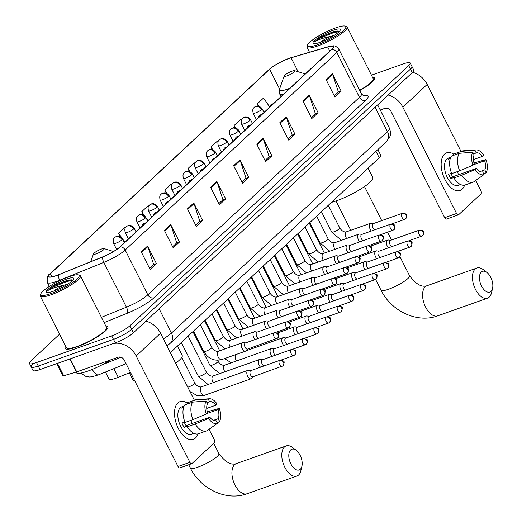 <?xml version="1.0" encoding="UTF-8"?>
<svg xmlns="http://www.w3.org/2000/svg" width="522" height="522" viewBox="0 0 522 522"><rect width="100%" height="100%" fill="white"/><g stroke="black" fill="none" stroke-linecap="round" stroke-linejoin="round"><path stroke-width="0.78" d="M130.467 372.388L118.253 377.328A14.988 2.884 153.2 0 1 116.093 378.143A14.988 2.884 153.2 0 1 109.013 379.024L105.483 372.029M377.863 149.573L380.734 155.249A14.988 2.884 153.2 0 1 379.226 157.788L170.355 352.689M32.703 364.389A14.988 2.884 -26.8 0 0 31.203 366.933L32.971 370.437A14.988 2.884 -26.8 0 0 40.05 369.556L115.251 342.869A14.988 2.884 -26.8 0 0 133.423 332.782L412.256 72.597A14.988 2.884 -26.8 0 0 413.763 70.052L411.995 66.548A14.988 2.884 -26.8 0 1 410.488 69.093A14.988 2.884 -26.8 0 0 411.995 66.548L410.227 63.051A14.988 2.884 -26.8 0 0 403.147 63.932L371.449 75.181M59.56 334.184L30.935 360.891A14.988 2.884 -26.8 0 0 29.434 363.436A14.988 2.884 -26.8 0 0 36.514 362.555L111.715 335.868L113.483 339.372A14.988 2.884 -26.8 0 0 131.655 329.278L410.488 69.093L131.655 329.278A14.988 2.884 -26.8 0 1 113.483 339.372L38.282 366.053L113.483 339.372L115.251 342.869M31.203 366.933A14.988 2.884 -26.8 0 0 38.282 366.053A14.988 2.884 -26.8 0 1 31.203 366.933L29.434 363.436M76.421 347.058A23.979 4.62 -26.8 0 0 98.462 336.161A23.979 4.62 -26.8 0 0 107.904 326.837A23.979 4.62 -26.8 0 0 105.842 326.08A23.979 4.62 -26.8 0 1 107.904 326.837A23.979 4.62 -26.8 0 1 98.462 336.161A23.979 4.62 -26.8 0 1 76.421 347.058A23.979 4.62 -26.8 0 1 65.093 348.468A23.979 4.62 -26.8 0 0 76.421 347.058M359.756 90.554A23.979 4.62 -26.8 0 0 374.561 78.019A23.979 4.62 -26.8 0 0 372.499 77.263A23.979 4.62 -26.8 0 1 374.561 78.019A23.979 4.62 -26.8 0 1 359.756 90.554M56.356 275.557A15.986 3.08 153.2 0 1 48.8 276.497A15.986 3.08 153.2 0 1 50.406 273.782L269.613 69.243A15.986 3.08 153.2 0 1 291.093 57.792L327.685 46.993A15.986 3.08 153.2 0 1 333.14 46.739A15.986 3.08 153.2 0 1 331.535 49.453L119.884 246.945A15.986 3.08 153.2 0 1 102.801 256.831L58.653 274.683A15.986 3.08 153.2 0 1 56.356 275.557M56.187 275.714A16.384 3.158 -26.8 0 0 58.542 274.82L102.69 256.968A16.384 3.158 -26.8 0 0 120.204 246.834L331.855 49.342A16.384 3.158 -26.8 0 0 328.736 46.582A16.384 3.158 -26.8 0 0 327.907 46.817L291.315 57.622A16.384 3.158 -26.8 0 0 270.494 68.323A16.384 3.158 -26.8 0 0 269.293 69.354L50.092 273.9A16.384 3.158 -26.8 0 0 56.187 275.714M65.707 346.354A23.979 4.62 -26.8 0 0 65.093 348.468A23.979 4.62 -26.8 0 1 65.707 346.354M111.715 335.868A14.988 2.884 -26.8 0 0 129.887 325.78L408.719 65.596A14.988 2.884 -26.8 0 0 410.227 63.051M286.154 116.745L294.995 134.245L288.699 140.124L279.857 122.624L286.154 116.745A4 3.269 -133 0 1 286.415 117.372L280.157 123.212M309.252 95.193L318.094 112.693L311.797 118.572L302.956 101.072L309.252 95.193A4 3.269 -133 0 1 309.513 95.82L303.249 101.66M332.351 73.641L341.192 91.148L334.889 97.02L326.048 79.52L332.351 73.641A4 3.269 -133 0 1 332.605 74.268L326.348 80.107M216.865 181.395L225.706 198.902L219.41 204.781L210.568 187.274L216.865 181.395A4 3.269 -133 0 1 217.126 182.021L210.868 187.861M193.773 202.947L202.614 220.454L196.311 226.333L187.47 208.826L193.773 202.947A4 3.269 -133 0 1 194.027 203.573L187.77 209.413M170.674 224.499L179.516 242.006L173.219 247.878L164.378 230.378L170.674 224.499A4 3.269 -133 0 1 170.935 225.126L164.671 230.965M147.576 246.051L156.417 263.558L150.121 269.43L141.279 251.93L147.576 246.051A4 3.269 -133 0 1 147.837 246.678L141.579 252.517M263.062 138.297L271.903 155.797L265.6 161.676L256.759 144.17L263.062 138.297A4 3.269 -133 0 1 263.316 138.917L257.059 144.764M239.963 159.849L248.805 177.35L242.508 183.229L233.667 165.722L239.963 159.849A4 3.269 -133 0 1 240.224 160.469L233.96 166.316M217.948 142.121L217.289 141.181L210.986 147.06L212.226 149.507M241.138 120.706L240.381 119.629L234.084 125.508L235.213 127.74M269.593 106.756L263.479 98.077L257.183 103.956L258.207 105.999M148.45 206.477L148 205.838L141.697 211.717L143.322 214.92M125.306 227.957L124.902 227.39L118.605 233.262L120.38 236.786M194.771 163.562L194.191 162.733L187.894 168.613L189.245 171.288M171.607 185.01L171.092 184.286L164.795 190.165L166.277 193.088M248.805 177.35L245.849 178.4M241.921 182.067L246.032 178.23L240.224 160.469M271.903 155.797L268.947 156.848M265.013 160.515L269.13 156.678L263.316 138.917M156.417 263.558L153.468 264.602M149.533 268.269L153.644 264.432L147.837 246.678M179.516 242.006L176.56 243.05M172.632 246.717L176.743 242.88L170.935 225.126M202.614 220.454L199.658 221.504M195.724 225.171L199.841 221.335L194.027 203.573M225.706 198.902L222.757 199.952M218.822 203.619L222.933 199.782L217.126 182.021M341.192 91.148L338.236 92.192M334.302 95.859L338.419 92.022L332.605 74.268M318.094 112.693L315.138 113.744M311.21 117.411L315.321 113.574L309.513 95.82M294.995 134.245L292.039 135.296M288.111 138.963L292.222 135.126L286.415 117.372M164.795 190.165L167.151 193.505M170.211 197.851L171.118 199.136M141.697 211.717L144.431 215.586M146.245 218.163L148.026 220.689M118.605 233.262L124.928 242.241M187.894 168.613L189.969 171.562M194.184 177.539L192.311 173.833A4.998 0.959 -26.8 0 1 191.809 174.681A4.998 4.091 -133 0 0 185.636 171.705A4.998 4.091 47 0 0 184.442 172.43C187.065 170.289 189.688 170.753 192.311 173.833M210.986 147.06L212.839 149.69M234.084 125.508L235.742 127.864M257.183 103.956L258.671 106.07M195.522 437.984A19.986 10.825 -109.5 0 1 178.283 428.314A19.986 10.825 -109.5 0 1 177.839 402.977A19.986 10.825 -109.5 0 1 186.967 402.919A19.986 10.825 -109.5 0 0 179.999 401.646A19.986 10.825 -109.5 0 0 177.839 402.977A19.986 10.825 -109.5 0 0 177.317 426.246A19.986 10.825 -109.5 0 0 193.368 439.315A19.986 10.825 -109.5 0 0 195.522 437.984A19.986 10.825 -109.5 0 0 197.975 433.932A19.986 10.825 -109.5 0 1 195.522 437.984M113.267 343.574A19.986 16.352 47 0 1 136.177 355.965L189.891 462.303A2.499 1.351 70.5 0 0 191.776 463.673A2.499 1.351 70.5 0 0 192.044 463.51L214.301 442.741A2.499 1.351 70.5 0 0 214.242 439.57L209.048 429.286M145.919 321.121A19.986 16.352 47 0 1 160.528 333.238L194.38 400.25M180.168 467.719A2.499 1.351 -109.5 0 1 179.901 467.888A2.499 1.351 -109.5 0 1 178.015 466.511L124.301 360.18A4.998 4.091 -133 0 0 118.135 357.205L76.747 371.892A2.499 0.483 153.2 0 1 76.421 371.997L63.704 375.755A2.499 0.483 153.2 0 1 62.855 375.794L56.715 363.645M206.444 430.963L198.53 433.769A16.489 8.933 -109.5 0 1 187.274 426.813L195.189 424.001A16.489 8.933 -109.5 0 0 206.444 430.963A16.489 8.933 -109.5 0 0 207.09 430.676L217.393 423.355L216.036 420.66A9.99 5.409 -109.5 0 1 209.844 417.189L186.093 425.619A9.99 5.409 70.5 0 1 184.253 422.226M192.977 419.623L206.34 414.018L207.632 412.817A9.99 5.409 -109.5 0 1 207.475 403.715L206.112 401.026L192.67 402.129L184.755 404.935A16.489 8.933 -109.5 0 0 185.062 422.435L192.977 419.623A16.489 8.933 -109.5 0 1 192.67 402.129M193.845 433.312L191.528 434.134A14.485 7.85 -109.5 0 1 179.894 424.66A14.485 7.85 -109.5 0 1 180.273 407.786A14.485 7.85 -109.5 0 1 181.839 406.827L184.155 406.005M183.6 407.441L181.695 408.119A14.485 7.85 -109.5 0 1 182.648 406.945A14.485 7.85 -109.5 0 1 183.79 406.155L184.142 406.031M206.953 402.684L209.576 401.757L208.213 399.062L194.771 400.172L186.856 402.977L187.372 404.008M186.856 402.977A16.489 8.933 -109.5 0 1 187.502 402.697L195.417 399.885A16.489 8.933 -109.5 0 1 196.742 399.611L209.505 398.756A12.991 7.034 -109.5 0 1 217.054 404.021L215.762 405.229L206.738 408.432M194.771 400.172A16.489 8.933 -109.5 0 1 195.417 399.885M206.843 413.554L217.974 409.6L219.266 408.4L207.312 411.78M206.34 414.018A12.991 7.034 -109.5 0 1 206.112 401.026M208.213 399.062A12.991 7.034 -109.5 0 1 209.505 398.756M219.266 408.4A12.991 7.034 -109.5 0 1 219.494 421.398L218.137 418.703L213.394 420.386M217.224 423.016L219.494 421.398M209.576 401.757A9.99 5.409 -109.5 0 1 215.762 405.229M217.974 409.6A9.99 5.409 -109.5 0 1 218.137 418.703M184.892 422.004L181.956 423.048A14.485 7.85 -109.5 0 0 184.162 427.42L188.122 426.017L187.274 426.813M217.393 423.355A12.991 7.034 -109.5 0 1 208.552 418.396L209.844 417.189M195.189 424.001L208.552 418.396M190.987 420.334A9.99 5.409 -109.5 0 1 191.561 423.681M184.162 427.42L186.093 425.619M69.002 276.719A21.48 4.137 -26.8 0 0 40.807 293.912A21.48 4.137 -26.8 0 0 50.947 293.566A21.48 4.137 -26.8 0 0 72.219 282.8A21.48 4.137 -26.8 0 0 78.411 274.918A21.48 4.137 -26.8 0 0 69.002 276.719M40.807 293.912L40.357 295.198A22.485 4.326 -26.8 0 0 40.351 296.15A22.485 4.326 -26.8 0 0 50.967 294.832A22.485 4.326 -26.8 0 0 71.631 284.62A22.485 4.326 -26.8 0 0 80.486 275.877A22.485 4.326 -26.8 0 0 79.709 275.316L78.411 274.918M40.351 296.15L66.431 347.789A22.485 4.326 -26.8 0 0 77.054 346.471A22.485 4.326 -26.8 0 0 97.718 336.259A22.485 4.326 -26.8 0 0 106.566 327.516L80.486 275.877M75.938 372.14L76.14 372.545A24.978 4.809 -26.8 0 0 87.937 371.077A24.978 4.809 -26.8 0 0 110.762 359.821M72.63 280.301L71.038 279.831L66.431 280.621L54.627 285.469L47.802 290.552C51.815 288.372 57.198 286.604 63.952 285.24L67.501 284.262M63.952 285.24A11.288 2.173 -26.8 0 0 53.681 291.087M56.715 289.899L60.617 288.111M53.551 291.139A15.288 2.943 -26.8 0 0 73.615 278.892A15.288 2.943 -26.8 0 0 66.398 279.146A15.288 2.943 -26.8 0 0 51.267 286.8A15.288 2.943 -26.8 0 0 46.849 292.411A15.288 2.943 -26.8 0 0 53.551 291.139M47.802 290.552L53.518 286.93L67.181 281.384L72.395 280.549M54.627 285.469L66.829 280.686L71.475 279.857M300.359 469.219A10.988 5.951 70.5 0 0 301.918 466.231A10.988 5.951 70.5 0 0 296.294 450.382A10.988 5.951 70.5 0 0 290.63 449.964A10.988 5.951 70.5 0 0 290.871 463.901A10.988 5.951 70.5 0 0 300.359 469.219M301.918 466.231L300.881 470.648A15.986 8.659 -109.5 0 1 298.61 474.994A15.986 8.659 -109.5 0 1 296.881 476.057A15.986 8.659 -109.5 0 1 284.046 465.604A15.986 8.659 -109.5 0 1 284.464 446.989A15.986 8.659 -109.5 0 1 286.187 445.925A15.986 8.659 -109.5 0 1 292.705 447.608L296.294 450.382M101.379 249.079A5.996 1.155 -26.8 0 0 93.51 253.881A5.996 1.155 -26.8 0 0 96.342 253.783A5.996 1.155 -26.8 0 0 102.279 250.775A5.996 1.155 -26.8 0 0 104.008 248.576A5.996 1.155 -26.8 0 0 101.379 249.079M129.397 372.819L133.136 380.218A27.477 5.292 -26.8 0 0 134.846 381.053M175.66 363.188A27.477 5.292 -26.8 0 0 182.185 355.443L177.454 346.066M491.006 291.322A10.988 5.951 70.5 0 0 492.566 288.333A10.988 5.951 70.5 0 0 486.948 272.491A10.988 5.951 70.5 0 0 481.277 272.066A10.988 5.951 70.5 0 0 481.525 286.004A10.988 5.951 70.5 0 0 491.006 291.322M492.566 288.333L491.528 292.757A15.986 8.659 -109.5 0 1 489.258 297.103A15.986 8.659 -109.5 0 1 487.528 298.166A15.986 8.659 -109.5 0 1 474.694 287.713A15.986 8.659 -109.5 0 1 475.111 269.098A15.986 8.659 -109.5 0 1 476.84 268.034A15.986 8.659 -109.5 0 1 483.352 269.711L486.948 272.491M292.033 71.181A5.996 1.155 -26.8 0 0 284.164 75.984A5.996 1.155 -26.8 0 0 286.989 75.886A5.996 1.155 -26.8 0 0 292.927 72.884A5.996 1.155 -26.8 0 0 294.656 70.679A5.996 1.155 -26.8 0 0 292.033 71.181M331.463 202.353A27.477 5.292 -26.8 0 0 336.762 200.709A27.477 5.292 -26.8 0 0 362.02 188.227A27.477 5.292 -26.8 0 0 372.838 177.545L368.101 168.169M251.056 370.561L248.707 370.242A4.496 2.434 70.5 0 0 248.035 370.307A4.496 2.434 70.5 0 0 247.552 370.607A4.496 2.434 70.5 0 0 247.65 376.303A4.496 2.434 70.5 0 0 251.043 378.783A4.496 2.434 70.5 0 0 251.526 378.483A4.496 2.434 70.5 0 0 251.604 378.404L253.229 376.682M279.531 360.545A3.249 1.762 70.5 0 1 279.877 360.33L250.828 370.64A3.249 1.762 70.5 0 0 250.475 370.855A3.249 1.762 70.5 0 0 250.547 374.972A3.249 1.762 70.5 0 0 253 376.76L283.178 365.765A3.249 2.656 47 0 0 283.537 362.477A3.249 2.656 -133 0 0 279.531 360.545A3.249 1.762 70.5 0 0 279.446 364.33A3.249 1.762 70.5 0 0 282.05 366.451M262.683 359.704L260.341 359.39A4.496 2.434 70.5 0 0 259.669 359.449A4.496 2.434 70.5 0 0 259.18 359.749A4.496 2.434 70.5 0 0 259.284 365.452A4.496 2.434 70.5 0 0 260.537 367.194M291.159 349.694A3.249 1.762 70.5 0 0 291.074 353.472A3.249 1.762 70.5 0 0 293.684 355.599L294.813 354.908A3.249 2.656 47 0 0 295.171 351.626A3.249 2.656 -133 0 0 291.159 349.694A3.249 1.762 70.5 0 1 291.511 349.479L262.462 359.782A3.249 1.762 70.5 0 0 262.109 360.004A3.249 1.762 70.5 0 0 262.181 364.121A3.249 1.762 70.5 0 0 264.073 365.942M274.318 348.853L271.969 348.533A4.496 2.434 70.5 0 0 271.296 348.598A4.496 2.434 70.5 0 0 270.814 348.898A4.496 2.434 70.5 0 0 270.911 354.595A4.496 2.434 70.5 0 0 272.171 356.337M302.793 338.837A3.249 1.762 70.5 0 0 302.708 342.621A3.249 1.762 70.5 0 0 305.318 344.742L306.447 344.057A3.249 2.656 47 0 0 306.799 340.768A3.249 2.656 -133 0 0 302.793 338.837A3.249 1.762 70.5 0 1 303.145 338.621L274.089 348.931A3.249 1.762 70.5 0 0 273.743 349.146A3.249 1.762 70.5 0 0 273.815 353.263A3.249 1.762 70.5 0 0 275.707 355.084M285.952 337.995L283.603 337.682A4.496 2.434 70.5 0 0 282.931 337.741A4.496 2.434 70.5 0 0 282.448 338.041A4.496 2.434 70.5 0 0 282.546 343.744A4.496 2.434 70.5 0 0 283.805 345.486M314.427 327.986A3.249 1.762 70.5 0 0 314.342 331.764A3.249 1.762 70.5 0 0 316.945 333.891L318.074 333.206A3.249 2.656 47 0 0 318.433 329.917A3.249 2.656 -133 0 0 314.427 327.986A3.249 1.762 70.5 0 1 314.773 327.77L285.723 338.08A3.249 1.762 70.5 0 0 285.371 338.295A3.249 1.762 70.5 0 0 285.443 342.412A3.249 1.762 70.5 0 0 287.335 344.233M297.586 327.144L295.237 326.824A4.496 2.434 70.5 0 0 294.565 326.889A4.496 2.434 70.5 0 0 294.075 327.19A4.496 2.434 70.5 0 0 294.18 332.892A4.496 2.434 70.5 0 0 295.432 334.628M326.054 317.128A3.249 1.762 70.5 0 0 325.969 320.913A3.249 1.762 70.5 0 0 328.579 323.033L329.708 322.348A3.249 2.656 47 0 0 330.067 319.059A3.249 2.656 -133 0 0 326.054 317.128A3.249 1.762 70.5 0 1 326.407 316.913L297.357 327.222A3.249 1.762 70.5 0 0 297.005 327.438A3.249 1.762 70.5 0 0 297.077 331.555A3.249 1.762 70.5 0 0 298.969 333.375M309.213 316.286L306.864 315.973A4.496 2.434 70.5 0 0 306.199 316.032A4.496 2.434 70.5 0 0 305.709 316.332A4.496 2.434 70.5 0 0 305.807 322.035A4.496 2.434 70.5 0 0 307.067 323.777M337.688 306.277A3.249 1.762 70.5 0 0 337.603 310.055A3.249 1.762 70.5 0 0 340.213 312.182L341.342 311.497A3.249 2.656 47 0 0 341.701 308.208A3.249 2.656 -133 0 0 337.688 306.277A3.249 1.762 70.5 0 1 338.041 306.062L308.991 316.371A3.249 1.762 70.5 0 0 308.639 316.586A3.249 1.762 70.5 0 0 308.711 320.704A3.249 1.762 70.5 0 0 310.603 322.524M320.847 305.435L318.498 305.116A4.496 2.434 70.5 0 0 317.826 305.181A4.496 2.434 70.5 0 0 317.343 305.481A4.496 2.434 70.5 0 0 317.441 311.184A4.496 2.434 70.5 0 0 318.701 312.926M349.322 295.419A3.249 1.762 70.5 0 0 349.238 299.204A3.249 1.762 70.5 0 0 351.841 301.325L352.976 300.639A3.249 2.656 47 0 0 353.329 297.351A3.249 2.656 -133 0 0 349.322 295.419A3.249 1.762 70.5 0 1 349.675 295.204L320.619 305.514A3.249 1.762 70.5 0 0 320.267 305.729A3.249 1.762 70.5 0 0 320.345 309.846A3.249 1.762 70.5 0 0 322.231 311.667M332.481 294.578L330.132 294.264A4.496 2.434 70.5 0 0 329.46 294.33A4.496 2.434 70.5 0 0 328.977 294.623A4.496 2.434 70.5 0 0 329.075 300.326A4.496 2.434 70.5 0 0 330.328 302.068M360.956 284.568A3.249 1.762 70.5 0 0 360.872 288.346A3.249 1.762 70.5 0 0 363.475 290.473L364.604 289.788A3.249 2.656 47 0 0 364.963 286.5A3.249 2.656 -133 0 0 360.956 284.568A3.249 1.762 70.5 0 1 361.302 284.353L332.253 294.662A3.249 1.762 70.5 0 0 331.901 294.878A3.249 1.762 70.5 0 0 331.972 298.995A3.249 1.762 70.5 0 0 333.865 300.816M344.109 283.727L341.766 283.407A4.496 2.434 70.5 0 0 341.094 283.472A4.496 2.434 70.5 0 0 340.605 283.772A4.496 2.434 70.5 0 0 340.709 289.475A4.496 2.434 70.5 0 0 341.962 291.217M372.584 273.717A3.249 1.762 70.5 0 0 372.499 277.495A3.249 1.762 70.5 0 0 375.109 279.616L376.238 278.931A3.249 2.656 47 0 0 376.597 275.649A3.249 2.656 -133 0 0 372.584 273.717A3.249 1.762 70.5 0 1 372.936 273.495L343.887 283.805A3.249 1.762 70.5 0 0 343.535 284.02A3.249 1.762 70.5 0 0 343.606 288.144A3.249 1.762 70.5 0 0 345.499 289.964M355.743 272.875L353.394 272.556A4.496 2.434 70.5 0 0 352.722 272.621A4.496 2.434 70.5 0 0 352.239 272.921A4.496 2.434 70.5 0 0 352.337 278.618A4.496 2.434 70.5 0 0 353.596 280.36M384.218 262.86A3.249 1.762 70.5 0 0 384.133 266.644A3.249 1.762 70.5 0 0 386.743 268.765L387.872 268.08A3.249 2.656 47 0 0 388.224 264.791A3.249 2.656 -133 0 0 384.218 262.86A3.249 1.762 70.5 0 1 384.57 262.644L355.515 272.954A3.249 1.762 70.5 0 0 355.169 273.169A3.249 1.762 70.5 0 0 355.241 277.286A3.249 1.762 70.5 0 0 357.126 279.107M367.377 262.018L365.028 261.705A4.496 2.434 70.5 0 0 364.356 261.763A4.496 2.434 70.5 0 0 363.873 262.064A4.496 2.434 70.5 0 0 363.971 267.766A4.496 2.434 70.5 0 0 365.23 269.509M395.852 252.009A3.249 1.762 70.5 0 0 395.767 255.787A3.249 1.762 70.5 0 0 398.371 257.914L399.5 257.222A3.249 2.656 47 0 0 399.859 253.94A3.249 2.656 -133 0 0 395.852 252.009A3.249 1.762 70.5 0 1 396.198 251.793L367.149 262.096A3.249 1.762 70.5 0 0 366.796 262.318A3.249 1.762 70.5 0 0 366.868 266.435A3.249 1.762 70.5 0 0 368.76 268.256M379.005 251.167L376.662 250.847A4.496 2.434 70.5 0 0 375.99 250.912A4.496 2.434 70.5 0 0 375.501 251.212A4.496 2.434 70.5 0 0 375.605 256.909A4.496 2.434 70.5 0 0 376.858 258.651M407.48 241.151A3.249 1.762 70.5 0 0 407.395 244.935A3.249 1.762 70.5 0 0 410.005 247.056L411.134 246.371A3.249 2.656 47 0 0 411.493 243.082A3.249 2.656 -133 0 0 407.48 241.151A3.249 1.762 70.5 0 1 407.832 240.936L378.783 251.245A3.249 1.762 70.5 0 0 378.43 251.46A3.249 1.762 70.5 0 0 378.502 255.578A3.249 1.762 70.5 0 0 380.394 257.398M390.639 240.309L388.29 239.996A4.496 2.434 70.5 0 0 387.618 240.055A4.496 2.434 70.5 0 0 387.135 240.355A4.496 2.434 70.5 0 0 387.233 246.058A4.496 2.434 70.5 0 0 388.492 247.8M419.114 230.3A3.249 1.762 70.5 0 0 419.029 234.078A3.249 1.762 70.5 0 0 421.639 236.205L422.768 235.52A3.249 2.656 47 0 0 423.12 232.231A3.249 2.656 -133 0 0 419.114 230.3A3.249 1.762 70.5 0 1 419.466 230.085L390.41 240.394A3.249 1.762 70.5 0 0 390.064 240.609A3.249 1.762 70.5 0 0 390.136 244.727A3.249 1.762 70.5 0 0 392.029 246.547M245.64 342.902L243.291 342.582A4.496 2.434 70.5 0 0 242.619 342.647A4.496 2.434 70.5 0 0 242.234 348.65A4.496 2.434 70.5 0 0 245.627 351.123A4.496 2.434 70.5 0 0 246.188 350.751L247.813 349.022M274.115 332.886A3.249 1.762 70.5 0 1 274.468 332.671L245.412 342.98A3.249 1.762 70.5 0 0 245.066 343.195A3.249 1.762 70.5 0 0 245.138 347.319A3.249 1.762 70.5 0 0 247.585 349.101L277.769 338.106A3.249 2.656 47 0 0 278.128 334.817A3.249 2.656 -133 0 0 274.115 332.886A3.249 1.762 70.5 0 0 274.03 336.67A3.249 1.762 70.5 0 0 276.64 338.791M257.274 332.051L254.925 331.731A4.496 2.434 70.5 0 0 254.253 331.796A4.496 2.434 70.5 0 0 253.868 337.793A4.496 2.434 70.5 0 0 255.127 339.535M285.749 322.035A3.249 1.762 70.5 0 0 285.664 325.819A3.249 1.762 70.5 0 0 288.268 327.94L289.397 327.255A3.249 2.656 47 0 0 289.756 323.966A3.249 2.656 -133 0 0 285.749 322.035A3.249 1.762 70.5 0 1 286.095 321.82L257.046 332.129A3.249 1.762 70.5 0 0 256.693 332.344A3.249 1.762 70.5 0 0 256.765 336.462A3.249 1.762 70.5 0 0 258.658 338.282M268.908 321.193L266.559 320.88A4.496 2.434 70.5 0 0 265.887 320.939A4.496 2.434 70.5 0 0 265.502 326.942A4.496 2.434 70.5 0 0 266.755 328.684M297.377 311.184A3.249 1.762 70.5 0 0 297.292 314.962A3.249 1.762 70.5 0 0 299.902 317.089L301.031 316.397A3.249 2.656 47 0 0 301.39 313.115A3.249 2.656 -133 0 0 297.377 311.184A3.249 1.762 70.5 0 1 297.729 310.962L268.68 321.271A3.249 1.762 70.5 0 0 268.328 321.493A3.249 1.762 70.5 0 0 268.399 325.611A3.249 1.762 70.5 0 0 270.292 327.431M280.536 310.342L278.187 310.022A4.496 2.434 70.5 0 0 277.521 310.088A4.496 2.434 70.5 0 0 277.13 316.084A4.496 2.434 70.5 0 0 278.389 317.826M309.011 300.326A3.249 1.762 70.5 0 0 308.926 304.111A3.249 1.762 70.5 0 0 311.536 306.231L312.665 305.546A3.249 2.656 47 0 0 313.024 302.258A3.249 2.656 -133 0 0 309.011 300.326A3.249 1.762 70.5 0 1 309.363 300.111L280.314 310.42A3.249 1.762 70.5 0 0 279.962 310.636A3.249 1.762 70.5 0 0 280.033 314.753A3.249 1.762 70.5 0 0 281.926 316.573M292.17 299.484L289.821 299.171A4.496 2.434 70.5 0 0 289.149 299.23A4.496 2.434 70.5 0 0 288.764 305.233A4.496 2.434 70.5 0 0 290.023 306.975M320.645 289.475A3.249 1.762 70.5 0 0 320.56 293.253A3.249 1.762 70.5 0 0 323.164 295.38L324.299 294.689A3.249 2.656 47 0 0 324.651 291.406A3.249 2.656 -133 0 0 320.645 289.475A3.249 1.762 70.5 0 1 320.997 289.26L291.942 299.569A3.249 1.762 70.5 0 0 291.589 299.785A3.249 1.762 70.5 0 0 291.667 303.902A3.249 1.762 70.5 0 0 293.553 305.722M303.804 288.633L301.455 288.314A4.496 2.434 70.5 0 0 300.783 288.379A4.496 2.434 70.5 0 0 300.398 294.382A4.496 2.434 70.5 0 0 301.651 296.118M332.279 278.618A3.249 1.762 70.5 0 0 332.194 282.402A3.249 1.762 70.5 0 0 334.798 284.523L335.927 283.837A3.249 2.656 47 0 0 336.285 280.549A3.249 2.656 -133 0 0 332.279 278.618A3.249 1.762 70.5 0 1 332.625 278.402L303.576 288.712A3.249 1.762 70.5 0 0 303.223 288.927A3.249 1.762 70.5 0 0 303.295 293.044A3.249 1.762 70.5 0 0 305.187 294.865M315.432 277.776L313.089 277.463A4.496 2.434 70.5 0 0 312.417 277.521A4.496 2.434 70.5 0 0 312.032 283.524A4.496 2.434 70.5 0 0 313.285 285.266M343.907 267.766A3.249 1.762 70.5 0 0 343.822 271.544A3.249 1.762 70.5 0 0 346.432 273.672L347.561 272.986A3.249 2.656 47 0 0 347.92 269.698A3.249 2.656 -133 0 0 343.907 267.766A3.249 1.762 70.5 0 1 344.259 267.551L315.21 277.861A3.249 1.762 70.5 0 0 314.857 278.076A3.249 1.762 70.5 0 0 314.929 282.193A3.249 1.762 70.5 0 0 316.821 284.014M327.066 266.925L324.717 266.605A4.496 2.434 70.5 0 0 324.045 266.67A4.496 2.434 70.5 0 0 323.66 272.673A4.496 2.434 70.5 0 0 324.919 274.415M355.541 256.909A3.249 1.762 70.5 0 0 355.456 260.693A3.249 1.762 70.5 0 0 358.066 262.814L359.195 262.129A3.249 2.656 47 0 0 359.547 258.84A3.249 2.656 -133 0 0 355.541 256.909A3.249 1.762 70.5 0 1 355.893 256.693L326.837 267.003A3.249 1.762 70.5 0 0 326.491 267.218A3.249 1.762 70.5 0 0 326.563 271.336A3.249 1.762 70.5 0 0 328.449 273.156M338.7 256.067L336.351 255.754A4.496 2.434 70.5 0 0 335.679 255.819A4.496 2.434 70.5 0 0 335.294 261.816A4.496 2.434 70.5 0 0 336.553 263.558M367.175 246.058A3.249 1.762 70.5 0 0 367.09 249.836A3.249 1.762 70.5 0 0 369.693 251.963L370.822 251.278A3.249 2.656 47 0 0 371.181 247.989A3.249 2.656 -133 0 0 367.175 246.058A3.249 1.762 70.5 0 1 367.521 245.842L338.471 256.152A3.249 1.762 70.5 0 0 338.119 256.367A3.249 1.762 70.5 0 0 338.191 260.485A3.249 1.762 70.5 0 0 340.083 262.305M350.327 245.216L347.985 244.896A4.496 2.434 70.5 0 0 347.313 244.962A4.496 2.434 70.5 0 0 346.928 250.965A4.496 2.434 70.5 0 0 348.181 252.707M378.802 235.2A3.249 1.762 70.5 0 0 378.718 238.985A3.249 1.762 70.5 0 0 381.328 241.105L382.456 240.42A3.249 2.656 47 0 0 382.815 237.132A3.249 2.656 -133 0 0 378.802 235.2A3.249 1.762 70.5 0 1 379.155 234.985L350.105 245.294A3.249 1.762 70.5 0 0 349.753 245.51A3.249 1.762 70.5 0 0 349.825 249.633A3.249 1.762 70.5 0 0 351.717 251.447M361.961 234.365L359.612 234.045A4.496 2.434 70.5 0 0 358.94 234.11A4.496 2.434 70.5 0 0 358.555 240.107A4.496 2.434 70.5 0 0 359.815 241.849M390.436 224.349A3.249 1.762 70.5 0 0 390.352 228.134A3.249 1.762 70.5 0 0 392.962 230.254L394.09 229.569A3.249 2.656 47 0 0 394.449 226.28A3.249 2.656 -133 0 0 390.436 224.349A3.249 1.762 70.5 0 1 390.789 224.134L361.733 234.443A3.249 1.762 70.5 0 0 361.387 234.659A3.249 1.762 70.5 0 0 361.459 238.776A3.249 1.762 70.5 0 0 363.351 240.596M373.595 223.507L371.246 223.194A4.496 2.434 70.5 0 0 370.574 223.253A4.496 2.434 70.5 0 0 370.189 229.256A4.496 2.434 70.5 0 0 371.449 230.998M402.071 213.498A3.249 1.762 70.5 0 0 401.986 217.276A3.249 1.762 70.5 0 0 404.589 219.403L405.718 218.711A3.249 2.656 47 0 0 406.077 215.429A3.249 2.656 -133 0 0 402.071 213.498A3.249 1.762 70.5 0 1 402.416 213.276L373.367 223.586A3.249 1.762 70.5 0 0 373.015 223.807A3.249 1.762 70.5 0 0 373.086 227.925A3.249 1.762 70.5 0 0 374.979 229.745M462.179 189.166A19.986 10.825 -109.5 0 1 444.94 179.496A19.986 10.825 -109.5 0 1 444.496 154.16A19.986 10.825 -109.5 0 1 453.625 154.101A19.986 10.825 -109.5 0 0 446.656 152.829A19.986 10.825 -109.5 0 0 444.496 154.16A19.986 10.825 -109.5 0 0 443.974 177.428A19.986 10.825 -109.5 0 0 460.019 190.497A19.986 10.825 -109.5 0 0 462.179 189.166A19.986 10.825 -109.5 0 0 464.632 185.114A19.986 10.825 -109.5 0 1 462.179 189.166M388.218 95.024A19.986 16.352 47 0 1 402.834 107.147L456.548 213.478A2.499 1.351 70.5 0 0 458.433 214.855A2.499 1.351 70.5 0 0 458.701 214.692L480.958 193.923A2.499 1.351 70.5 0 0 480.899 190.752L475.705 180.468M412.569 72.297A19.986 16.352 47 0 1 427.185 84.42L461.037 151.432M446.825 218.901A2.499 1.351 -109.5 0 1 446.558 219.07A2.499 1.351 -109.5 0 1 444.672 217.694L390.958 111.362A4.998 4.091 -133 0 0 384.792 108.387L380.244 109.998M473.102 182.145L465.187 184.951A16.489 8.933 -109.5 0 1 453.925 177.995L461.846 175.183A16.489 8.933 -109.5 0 0 473.102 182.145A16.489 8.933 -109.5 0 0 473.748 181.858L484.051 174.537L482.693 171.842A9.99 5.409 -109.5 0 1 476.501 168.371L452.75 176.801A9.99 5.409 70.5 0 1 450.91 173.408M459.634 170.805L472.997 165.2L474.289 163.999A9.99 5.409 -109.5 0 1 474.133 154.897L472.769 152.209L459.327 153.311L451.413 156.117A16.489 8.933 -109.5 0 0 451.719 173.617L459.634 170.805A16.489 8.933 -109.5 0 1 459.327 153.311M460.502 184.494L458.185 185.317A14.485 7.85 -109.5 0 1 446.551 175.842A14.485 7.85 -109.5 0 1 446.93 158.969A14.485 7.85 -109.5 0 1 448.496 158.009L450.812 157.187M450.258 158.623L448.352 159.295A14.485 7.85 -109.5 0 1 449.305 158.127A14.485 7.85 -109.5 0 1 450.447 157.337L450.793 157.213M473.611 153.866L476.234 152.939L474.87 150.245L461.428 151.354L453.514 154.16L454.029 155.191M453.514 154.16A16.489 8.933 -109.5 0 1 454.16 153.879L462.074 151.067A16.489 8.933 -109.5 0 1 463.399 150.793L476.162 149.931A12.991 7.034 -109.5 0 1 483.711 155.204L482.419 156.411L473.395 159.615M461.428 151.354A16.489 8.933 -109.5 0 1 462.074 151.067M473.5 164.737L484.631 160.783L485.923 159.582L473.969 162.962M472.997 165.2A12.991 7.034 -109.5 0 1 472.769 152.209M474.87 150.245A12.991 7.034 -109.5 0 1 476.162 149.931M485.923 159.582A12.991 7.034 -109.5 0 1 486.152 172.573L484.794 169.885L480.044 171.568M483.881 174.191L486.152 172.573M476.234 152.939A9.99 5.409 -109.5 0 1 482.419 156.411M484.631 160.783A9.99 5.409 -109.5 0 1 484.794 169.885M451.55 173.187L448.613 174.224A14.485 7.85 -109.5 0 0 450.819 178.602L454.779 177.199L453.925 177.995M484.051 174.537A12.991 7.034 -109.5 0 1 475.209 169.578L476.501 168.371M461.846 175.183L475.209 169.578M457.644 171.516A9.99 5.409 -109.5 0 1 458.218 174.857M450.819 178.602L452.75 176.801M335.659 27.894A21.48 4.137 -26.8 0 0 307.465 45.094A21.48 4.137 -26.8 0 0 317.604 44.748A21.48 4.137 -26.8 0 0 338.876 33.982A21.48 4.137 -26.8 0 0 345.068 26.1A21.48 4.137 -26.8 0 0 335.659 27.894M307.465 45.094L307.014 46.38A22.485 4.326 -26.8 0 0 307.008 47.332A22.485 4.326 -26.8 0 0 317.624 46.014A22.485 4.326 -26.8 0 0 338.289 35.803A22.485 4.326 -26.8 0 0 347.143 27.059A22.485 4.326 -26.8 0 0 346.367 26.498L345.068 26.1M339.287 31.483L337.695 31.007L333.082 31.803L321.284 36.651L314.459 41.727C318.472 39.555 323.855 37.786 330.609 36.423L334.152 35.437M330.609 36.423A11.288 2.173 -26.8 0 0 320.338 42.269M323.372 41.081L327.274 39.294M320.208 42.315A15.288 2.943 -26.8 0 0 340.272 30.074A15.288 2.943 -26.8 0 0 333.056 30.328A15.288 2.943 -26.8 0 0 317.924 37.982A15.288 2.943 -26.8 0 0 313.507 43.594A15.288 2.943 -26.8 0 0 320.208 42.315M359.619 90.293A22.485 4.326 -26.8 0 0 373.223 78.698L347.143 27.059M314.459 41.727L320.175 38.113L333.839 32.566L339.052 31.731M321.284 36.651L333.486 31.868L338.132 31.039M113.868 368.643L118.253 377.328M375.971 151.347L379.226 157.788M133.423 332.782L129.887 325.78M40.05 369.556L36.514 362.555M412.256 72.597L408.719 65.596M163.366 338.856A19.986 3.85 -26.8 0 0 171.418 333.121L159.132 308.789M101.49 365.126L120.974 357.244M386.319 141.684A9.99 8.176 -133 0 0 387.422 131.57A19.986 3.85 -26.8 0 0 389.425 128.177C391.715 134.056 389.536 137.253 389.745 136.921L386.319 141.684L170.322 343.235A9.99 8.176 -133 0 0 171.418 333.121L387.422 131.57L375.129 107.238M126.083 363.703L98.573 374.829A9.99 3.908 -112 0 1 92.309 369.393M50.406 273.782L51.939 276.817M331.855 49.342A4.998 4.091 47 0 1 336.827 52.526L125.176 250.025A19.986 3.85 153.2 0 1 103.819 262.383L59.671 280.236A19.986 3.85 153.2 0 1 56.794 281.325A19.986 3.85 153.2 0 1 47.358 282.5L49.336 286.421M58.542 274.82A4.998 1.958 -112 0 0 59.671 280.236L59.854 280.588M102.69 256.968A4.998 1.958 -112 0 0 103.819 262.383L126.454 307.19A19.986 3.85 -26.8 0 0 147.811 294.832L125.176 250.025A4.998 4.091 -133 0 0 120.204 246.834M328.736 46.582C333.799 45.956 334.53 44.39 338.83 49.14A19.986 3.85 153.2 0 1 336.827 52.526L359.462 97.34A19.986 3.85 -26.8 0 0 361.465 93.947L363.854 95.904M269.293 69.354A4.998 4.091 -133 0 0 269.117 69.511A4.998 4.091 -133 0 0 268.947 69.68M270.494 68.323L49.91 274.05A4.998 4.091 47 0 1 50.092 273.9M363.044 95.611A24.978 4.809 153.2 0 1 365.628 100.309L153.977 297.801A24.978 4.809 153.2 0 1 127.283 313.252L104.1 322.629M101.418 317.317L126.454 307.19A4.998 1.958 68 0 1 127.283 313.252M153.977 297.801A4.998 4.091 -133 0 1 147.811 294.832L359.462 97.34A4.998 4.091 -133 0 0 365.628 100.309M327.685 46.993L329.767 51.104M291.093 57.792L298.147 71.755M269.613 69.243L279.596 89.014M160.528 333.238L136.177 355.965M70.17 358.868L76.747 371.892M178.015 466.511L189.891 462.303M76.421 371.997L69.844 358.979M57.453 363.377L63.704 375.755M213.694 443.302L218.927 453.657A15.986 3.08 153.2 0 1 217.322 456.365A15.986 3.08 153.2 0 1 197.936 467.131A15.986 3.08 153.2 0 1 190.386 468.071C200.448 488.925 226.417 501.466 247.01 493.76L296.881 476.057M218.927 453.657C225.308 462.146 231.109 465.467 236.316 463.627A15.986 8.659 70.5 0 0 234.593 464.691A15.986 8.659 70.5 0 0 234.176 483.307A15.986 8.659 70.5 0 0 247.01 493.76M399.95 256.707L409.574 275.76A15.986 3.08 153.2 0 1 407.969 278.474A15.986 3.08 153.2 0 1 388.583 289.234A15.986 3.08 153.2 0 1 381.034 290.173C391.102 311.027 417.065 323.568 437.658 315.862L487.528 298.166M409.574 275.76C415.962 284.249 421.756 287.57 426.97 285.73A15.986 8.659 70.5 0 0 425.241 286.793A15.986 8.659 70.5 0 0 424.823 305.409A15.986 8.659 70.5 0 0 437.658 315.862M284.164 75.984L279.427 89.503A16.521 3.178 -26.8 0 0 287.224 89.236A16.521 3.178 -26.8 0 0 290.082 88.133M281.012 96.596L279.681 93.96A17.983 3.465 -26.8 0 0 283.524 94.254M116.641 249.49L113.594 243.461A4.998 0.959 -26.8 0 0 115.956 243.167A4.998 0.959 -26.8 0 0 122.011 239.8A4.998 4.091 -133 0 0 115.845 236.831A4.998 4.091 47 0 0 114.651 237.556C117.274 235.409 119.897 235.879 122.513 238.952A4.998 0.959 -26.8 0 1 122.011 239.8M187.776 387.174A4.496 0.868 -26.8 0 0 188.847 386.854A4.496 0.868 -26.8 0 0 194.171 383.938A4.496 0.868 -26.8 0 0 194.752 383.063C197.009 386.221 199.28 387.468 201.57 386.795A4.496 2.434 70.5 0 0 201.081 387.096A4.496 2.434 70.5 0 0 200.97 387.213A4.496 2.434 70.5 0 0 201.022 392.459A4.496 2.434 70.5 0 0 204.578 395.271L196.964 395.513L189.975 391.526M128.438 238.965L125.228 232.603A4.998 0.959 -26.8 0 0 127.59 232.316A4.998 0.959 -26.8 0 0 133.645 228.949A4.998 4.091 -133 0 0 127.479 225.98A4.998 4.091 47 0 0 126.278 226.698C128.908 224.558 131.531 225.021 134.147 228.101A4.998 0.959 -26.8 0 1 133.645 228.949M208.03 384.499L198.353 376.264A4.496 0.868 -26.8 0 0 200.481 375.997A4.496 0.868 -26.8 0 0 205.805 373.086A4.496 0.868 -26.8 0 0 206.379 372.206C208.643 375.37 210.914 376.616 213.198 375.938A4.496 2.434 70.5 0 0 212.715 376.238A4.496 2.434 70.5 0 0 212.598 376.355A4.496 2.434 70.5 0 0 213.23 382.659M140.072 228.107L136.862 221.752A4.998 0.959 -26.8 0 0 139.217 221.458A4.998 0.959 -26.8 0 0 145.279 218.098A4.998 4.091 -133 0 0 139.113 215.123A4.998 4.091 47 0 0 137.912 215.847C140.535 213.7 143.159 214.17 145.782 217.25A4.998 0.959 -26.8 0 1 145.279 218.098M219.664 373.648L209.988 365.407A4.496 0.868 -26.8 0 0 212.108 365.146A4.496 0.868 -26.8 0 0 217.439 362.229A4.496 0.868 -26.8 0 0 218.013 361.354C220.271 364.519 222.548 365.759 224.832 365.087A4.496 2.434 70.5 0 0 224.349 365.387A4.496 2.434 70.5 0 0 224.232 365.504A4.496 2.434 70.5 0 0 224.858 371.801M151.706 217.256L148.496 210.901A4.998 0.959 -26.8 0 0 150.851 210.607A4.998 0.959 -26.8 0 0 156.913 207.241A4.998 4.091 -133 0 0 150.741 204.272A4.998 4.091 47 0 0 149.546 204.996C152.17 202.849 154.793 203.319 157.409 206.392A4.998 0.959 -26.8 0 1 156.913 207.241M235.951 354.555A4.496 2.434 70.5 0 0 235.866 354.647A4.496 2.434 70.5 0 0 236.492 360.95M163.334 206.399L160.124 200.043A4.998 0.959 -26.8 0 0 162.486 199.75A4.998 0.959 -26.8 0 0 168.541 196.389A4.998 4.091 -133 0 0 162.375 193.414A4.998 4.091 47 0 0 161.174 194.138C163.804 191.998 166.427 192.461 169.043 195.541A4.998 0.959 -26.8 0 1 168.541 196.389M247.63 349.218A4.496 2.434 70.5 0 0 248.126 350.092M174.968 195.548L171.758 189.192A4.998 0.959 -26.8 0 0 174.12 188.899A4.998 0.959 -26.8 0 0 180.175 185.532A4.998 4.091 -133 0 0 174.009 182.563A4.998 4.091 47 0 0 172.808 183.287C175.431 181.141 178.054 181.61 180.677 184.684A4.998 0.959 -26.8 0 1 180.175 185.532M186.602 184.69L183.392 178.335A4.998 0.959 -26.8 0 0 185.747 178.041A4.998 0.959 -26.8 0 0 191.809 174.681M198.23 173.839L195.019 167.484A4.998 0.959 -26.8 0 0 197.381 167.19A4.998 0.959 -26.8 0 0 203.436 163.823A4.998 4.091 -133 0 0 197.27 160.854A4.998 4.091 47 0 0 196.07 161.579C198.699 159.432 201.322 159.902 203.939 162.975A4.998 0.959 -26.8 0 1 203.436 163.823M209.864 162.988L206.653 156.626A4.998 0.959 -26.8 0 0 209.015 156.332A4.998 0.959 -26.8 0 0 215.071 152.972A4.998 4.091 -133 0 0 208.904 149.997A4.998 4.091 47 0 0 207.704 150.721C210.333 148.581 212.956 149.044 215.573 152.124A4.998 0.959 -26.8 0 1 215.071 152.972M221.498 152.13L218.287 145.775A4.998 0.959 -26.8 0 0 220.643 145.481A4.998 0.959 -26.8 0 0 226.705 142.114A4.998 4.091 -133 0 0 220.532 139.146A4.998 4.091 47 0 0 219.338 139.87C221.961 137.723 224.584 138.193 227.207 141.266A4.998 0.959 -26.8 0 1 226.705 142.114M233.132 141.279L229.915 134.917A4.998 0.959 -26.8 0 0 232.277 134.63A4.998 0.959 -26.8 0 0 238.332 131.263A4.998 4.091 -133 0 0 232.166 128.295A4.998 4.091 47 0 0 230.972 129.012C233.595 126.872 236.218 127.335 238.835 130.415A4.998 0.959 -26.8 0 1 238.332 131.263M244.759 130.422L241.549 124.066A4.998 0.959 -26.8 0 0 243.911 123.773A4.998 0.959 -26.8 0 0 249.966 120.412A4.998 4.091 -133 0 0 243.8 117.437A4.998 4.091 47 0 0 242.6 118.161C245.229 116.014 247.852 116.484 250.469 119.564A4.998 0.959 -26.8 0 1 249.966 120.412M256.393 119.571L253.183 113.215A4.998 0.959 -26.8 0 0 255.539 112.922A4.998 0.959 -26.8 0 0 261.6 109.555A4.998 4.091 -133 0 0 255.428 106.586A4.998 4.091 47 0 0 254.234 107.31C256.857 105.163 259.48 105.633 262.103 108.706A4.998 0.959 -26.8 0 1 261.6 109.555M141.455 226.816L142.943 224.153A4.998 4.091 47 0 1 144.144 223.429A4.998 4.091 -133 0 1 145.325 223.207M205.916 351.215A4.496 0.868 -26.8 0 0 211.24 348.304A4.496 0.868 -26.8 0 0 211.815 347.43C214.079 350.588 216.349 351.835 218.64 351.162A4.496 2.434 70.5 0 0 218.039 351.58A4.496 2.434 70.5 0 0 218.248 357.159A4.496 2.434 70.5 0 0 221.648 359.632C214.04 361.407 208.089 358.686 203.789 351.482A4.496 0.868 -26.8 0 0 205.916 351.215M153.09 215.964L154.577 213.296A4.998 4.091 47 0 1 155.778 212.571A4.998 4.091 -133 0 1 156.952 212.356M225.099 348.866L215.423 340.625A4.496 0.868 -26.8 0 0 217.543 340.364A4.496 0.868 -26.8 0 0 222.874 337.447A4.496 0.868 -26.8 0 0 223.449 336.573C225.706 339.737 227.983 340.977 230.267 340.305A4.496 2.434 70.5 0 0 229.667 340.722A4.496 2.434 70.5 0 0 229.882 346.308A4.496 2.434 70.5 0 0 230.293 347.026M164.717 205.113L166.211 202.445A4.998 4.091 47 0 1 167.405 201.72A4.998 4.091 -133 0 1 168.586 201.499M236.734 338.015L227.057 329.773A4.496 0.868 -26.8 0 0 229.178 329.512A4.496 0.868 -26.8 0 0 234.502 326.596A4.496 0.868 -26.8 0 0 235.083 325.721C237.34 328.88 239.618 330.126 241.901 329.454A4.496 2.434 70.5 0 0 241.301 329.871A4.496 2.434 70.5 0 0 241.516 335.45A4.496 2.434 70.5 0 0 241.927 336.168M176.351 194.256L177.839 191.587A4.998 4.091 47 0 1 179.039 190.863A4.998 4.091 -133 0 1 180.22 190.647M248.368 327.157L238.684 318.922A4.496 0.868 -26.8 0 0 240.812 318.655A4.496 0.868 -26.8 0 0 246.136 315.738A4.496 0.868 -26.8 0 0 246.717 314.864C248.974 318.028 251.245 319.275 253.535 318.596A4.496 2.434 70.5 0 0 252.935 319.014A4.496 2.434 70.5 0 0 253.15 324.599A4.496 2.434 70.5 0 0 253.561 325.317M187.985 183.405L189.473 180.736A4.998 4.091 47 0 1 190.674 180.012A4.998 4.091 -133 0 1 191.855 179.796M259.995 316.306L250.319 308.065A4.496 0.868 -26.8 0 0 252.446 307.804A4.496 0.868 -26.8 0 0 257.77 304.887A4.496 0.868 -26.8 0 0 258.344 304.013C260.608 307.171 262.879 308.417 265.163 307.745A4.496 2.434 70.5 0 0 264.563 308.163A4.496 2.434 70.5 0 0 264.778 313.742A4.496 2.434 70.5 0 0 265.189 314.459M199.613 172.547L201.107 169.878A4.998 4.091 47 0 1 202.301 169.154A4.998 4.091 -133 0 1 203.482 168.939M271.629 305.448L261.953 297.214A4.496 0.868 -26.8 0 0 264.073 296.946A4.496 0.868 -26.8 0 0 269.404 294.036A4.496 0.868 -26.8 0 0 269.978 293.155C272.236 296.32 274.513 297.566 276.797 296.887A4.496 2.434 70.5 0 0 276.197 297.305A4.496 2.434 70.5 0 0 276.412 302.89A4.496 2.434 70.5 0 0 276.823 303.608M211.247 161.696L212.735 159.027A4.998 4.091 47 0 1 213.935 158.303A4.998 4.091 -133 0 1 215.116 158.088M283.263 294.597L273.58 286.356A4.496 0.868 -26.8 0 0 275.707 286.095A4.496 0.868 -26.8 0 0 281.032 283.178A4.496 0.868 -26.8 0 0 281.612 282.304C283.87 285.469 286.141 286.708 288.431 286.036A4.496 2.434 70.5 0 0 287.831 286.454A4.496 2.434 70.5 0 0 288.046 292.039A4.496 2.434 70.5 0 0 288.457 292.751M222.881 150.838L224.369 148.17A4.998 4.091 47 0 1 225.569 147.452A4.998 4.091 -133 0 1 226.75 147.23M294.891 283.74L285.214 275.505A4.496 0.868 -26.8 0 0 287.341 275.238A4.496 0.868 -26.8 0 0 292.666 272.327A4.496 0.868 -26.8 0 0 293.24 271.447C295.504 274.611 297.775 275.857 300.059 275.179A4.496 2.434 70.5 0 0 299.458 275.596A4.496 2.434 70.5 0 0 299.674 281.182A4.496 2.434 70.5 0 0 300.091 281.9M234.515 139.987L236.003 137.319A4.998 4.091 47 0 1 237.197 136.594A4.998 4.091 -133 0 1 238.378 136.379M306.525 272.889L296.848 264.647A4.496 0.868 -26.8 0 0 298.969 264.386A4.496 0.868 -26.8 0 0 304.3 261.47A4.496 0.868 -26.8 0 0 304.874 260.595C307.132 263.76 309.409 265 311.693 264.328A4.496 2.434 70.5 0 0 311.092 264.745A4.496 2.434 70.5 0 0 311.308 270.331A4.496 2.434 70.5 0 0 311.719 271.042M246.143 129.13L247.637 126.468A4.998 4.091 47 0 1 248.831 125.743A4.998 4.091 -133 0 1 250.012 125.521M318.159 262.031L308.482 253.796A4.496 0.868 -26.8 0 0 310.603 253.529A4.496 0.868 -26.8 0 0 315.927 250.619A4.496 0.868 -26.8 0 0 316.508 249.744C318.766 252.902 321.037 254.149 323.327 253.477A4.496 2.434 70.5 0 0 322.726 253.894A4.496 2.434 70.5 0 0 322.942 259.473A4.496 2.434 70.5 0 0 323.353 260.191M257.777 118.279L259.264 115.61A4.998 4.091 47 0 1 260.465 114.886A4.998 4.091 -133 0 1 261.646 114.67M329.787 251.18L320.11 242.939A4.496 0.868 -26.8 0 0 322.237 242.678A4.496 0.868 -26.8 0 0 327.562 239.761A4.496 0.868 -26.8 0 0 328.136 238.887C330.4 242.051 332.671 243.291 334.961 242.619A4.496 2.434 70.5 0 0 334.361 243.037A4.496 2.434 70.5 0 0 334.569 248.622A4.496 2.434 70.5 0 0 334.987 249.34M269.411 107.428L270.898 104.759A4.998 4.091 47 0 1 272.099 104.035A4.998 4.091 -133 0 1 273.274 103.813M341.421 240.329L331.744 232.088A4.496 0.868 -26.8 0 0 333.865 231.827A4.496 0.868 -26.8 0 0 339.196 228.91A4.496 0.868 -26.8 0 0 339.77 228.036C342.027 231.194 344.305 232.44 346.588 231.768A4.496 2.434 70.5 0 0 345.988 232.186A4.496 2.434 70.5 0 0 346.203 237.764A4.496 2.434 70.5 0 0 346.615 238.482M427.185 84.42L402.834 107.147M444.672 217.694L456.548 213.478M98.573 374.829L91.937 376.812L89.282 377.001L85.177 376.179L80.956 373.06M389.425 128.177L377.66 104.883M170.322 343.235L166.929 345.897M49.91 274.05C47.665 274.742 46.817 277.554 47.358 282.5M338.83 49.14L361.465 93.947M191.776 463.673L179.901 467.888M236.316 463.627L286.187 445.925M188.71 464.763L190.386 468.071M93.51 253.881L90.776 261.698M104.008 248.576L113.502 251.5M426.97 285.73L476.84 268.034M335.979 200.983L350.777 230.28M375.592 279.4L381.034 290.173M279.681 93.96L279.427 89.503M294.656 70.679L305.285 73.948M364.519 186.569L381.726 220.623M387.559 232.173L391.513 240.003M113.594 243.461C112.374 238.156 114.455 238.26 114.651 237.556M201.57 386.795L248.035 370.307M181.787 357.4L194.752 383.063M124.419 242.717L122.513 238.952M204.578 395.271L251.043 378.783M279.877 360.33C284.738 361.185 284.914 360.898 283.178 365.765M125.228 232.603C124.008 227.305 126.089 227.409 126.278 226.698M181.291 342.484L198.353 376.264M213.198 375.938L259.669 359.449M188.142 336.096L206.379 372.206M136.046 231.866L134.147 228.101M293.684 355.599L280.869 360.147M291.511 349.479C296.372 350.327 296.548 350.04 294.813 354.908M136.862 221.752C135.635 216.447 137.723 216.558 137.912 215.847M192.925 331.633L209.988 365.407M224.832 365.087L271.296 348.598M217.498 360.33L218.013 361.354M147.68 221.008L145.782 217.25M305.318 344.742L292.503 349.29M303.145 338.621C308 339.476 308.176 339.189 306.447 344.057M148.496 210.901C147.269 205.596 149.351 205.701 149.546 204.996M231.298 362.79L224.519 358.614M204.559 320.776L219.71 350.777M246.143 350.797L282.931 337.741M159.314 210.157L157.409 206.392M316.945 333.891L304.13 338.439M314.773 327.77C319.634 328.619 319.81 328.331 318.074 333.206M160.124 200.043C158.903 194.739 160.985 194.85 161.174 194.138M216.186 309.924L231.344 339.926M277.319 333.01L294.565 326.889M170.942 199.3L169.043 195.541M328.579 323.033L315.764 327.581M326.407 316.913C331.268 317.767 331.444 317.48 329.708 322.348M171.758 189.192C170.531 183.888 172.619 183.992 172.808 183.287M227.82 299.067L242.978 329.069M288.953 322.152L306.199 316.032M182.576 188.449L180.677 184.684M340.213 312.182L327.398 316.73M338.041 306.062C342.895 306.91 343.071 306.623 341.342 311.497M183.392 178.335C182.165 173.03 184.253 173.141 184.442 172.43M239.454 288.216L254.605 318.218M300.581 311.301L317.826 305.181M351.841 301.325L339.026 305.872M349.675 295.204C354.529 296.059 354.706 295.772 352.976 300.639M195.019 167.484C193.799 162.179 195.88 162.283 196.07 161.579M251.082 277.358L266.24 307.36M312.215 300.444L329.46 294.33M205.838 166.74L203.939 162.975M363.475 290.473L350.66 295.021M361.302 284.353C366.163 285.201 366.34 284.914 364.604 289.788M206.653 156.626C205.433 151.328 207.515 151.432 207.704 150.721M262.716 266.507L277.874 296.509M323.849 289.593L341.094 283.472M217.472 155.889L215.573 152.124M375.109 279.616L362.294 284.164M372.936 273.495C377.797 274.35 377.967 274.063 376.238 278.931M218.287 145.775C217.061 140.47 219.149 140.575 219.338 139.87M274.35 255.649L289.501 285.651M335.476 278.741L352.722 272.621M229.106 145.031L227.207 141.266M386.743 268.765L373.928 273.313M384.57 262.644C389.425 263.499 389.601 263.205 387.872 268.08M229.915 134.917C228.695 129.619 230.776 129.724 230.972 129.012M285.978 244.798L301.135 274.8M347.11 267.884L364.356 261.763M240.74 134.18L238.835 130.415M398.371 257.914L385.556 262.462M396.198 251.793C401.059 252.641 401.235 252.354 399.5 257.222M241.549 124.066C240.329 118.762 242.41 118.872 242.6 118.161M297.612 233.947L312.769 263.949M358.744 257.033L375.99 250.912M252.367 123.322L250.469 119.564M410.005 247.056L397.19 251.604M407.832 240.936C412.693 241.79 412.869 241.503 411.134 246.371M253.183 113.215C251.956 107.91 254.044 108.015 254.234 107.31M309.246 223.09L324.403 253.092M370.379 246.175L387.618 240.055M264.002 112.471L262.103 108.706M421.639 236.205L408.824 240.753M419.466 230.085C424.321 230.933 424.497 230.646 422.768 235.52M193.492 331.098L203.789 351.482M218.64 351.162L242.619 342.647M200.344 324.71L211.815 347.43M221.648 359.632L245.627 351.123M274.468 332.671C279.322 333.525 279.498 333.238 277.769 338.106M142.943 224.153L145.71 222.848M205.126 320.247L215.423 340.625M230.267 340.305L254.253 331.796M211.971 313.852L223.449 336.573M288.268 327.94L275.453 332.488M286.095 321.82C290.956 322.674 291.132 322.381 289.397 327.255M154.577 213.296L157.344 211.997M216.76 309.389L227.057 329.773M241.901 329.454L265.887 320.939M223.605 303.001L235.083 325.721M299.902 317.089L287.087 321.63M297.729 310.962C302.59 311.817 302.767 311.53 301.031 316.397M166.211 202.445L168.971 201.14M228.388 298.538L238.684 318.922M253.535 318.596L277.521 310.088M235.239 292.144L246.717 314.864M311.536 306.231L298.721 310.779M309.363 300.111C314.218 300.966 314.394 300.679 312.665 305.546M177.839 191.587L180.605 190.289M240.022 287.681L250.319 308.065M265.163 307.745L289.149 299.23M246.867 281.293L258.344 304.013M323.164 295.38L310.355 299.928M320.997 289.26C325.852 290.108 326.028 289.821 324.299 294.689M189.473 180.736L192.24 179.431M251.656 276.83L261.953 297.214M276.797 296.887L300.783 288.379M258.501 270.442L269.978 293.155M334.798 284.523L321.983 289.071M332.625 278.402C337.486 279.257 337.662 278.97 335.927 283.837M201.107 169.878L203.874 168.58M263.284 265.972L273.58 286.356M288.431 286.036L312.417 277.521M270.135 259.584L281.612 282.304M346.432 273.672L333.617 278.219M344.259 267.551C349.12 268.399 349.29 268.112 347.561 272.986M212.735 159.027L215.501 157.722M274.918 255.121L285.214 275.505M300.059 275.179L324.045 266.67M281.769 248.733L293.24 271.447M358.066 262.814L345.251 267.362M355.893 256.693C360.748 257.548 360.924 257.261 359.195 262.129M224.369 148.17L227.135 146.871M286.552 244.263L296.848 264.647M311.693 264.328L335.679 255.819M293.397 237.875L304.874 260.595M369.693 251.963L356.878 256.511M367.521 245.842C372.382 246.691 372.558 246.404 370.822 251.278M236.003 137.319L238.769 136.014M298.186 233.412L308.482 253.796M323.327 253.477L347.313 244.962M305.031 227.024L316.508 249.744M381.328 241.105L368.512 245.653M379.155 234.985C384.016 235.84 384.192 235.552 382.456 240.42M247.637 126.468L250.397 125.163M309.814 222.561L320.11 242.939M334.961 242.619L358.94 234.11M316.665 216.167L328.136 238.887M392.962 230.254L380.147 234.802M390.789 224.134C395.643 224.989 395.82 224.695 394.09 229.569M259.264 115.61L262.031 114.311M321.448 211.704L331.744 232.088M346.588 231.768L370.574 223.253M328.292 205.316L339.77 228.036M404.589 219.403L391.774 223.945M402.416 213.276C407.277 214.131 407.454 213.844 405.718 218.711M270.898 104.759L273.665 103.454M458.433 214.855L446.558 219.07M309.494 52.252L307.008 47.332"/></g></svg>

